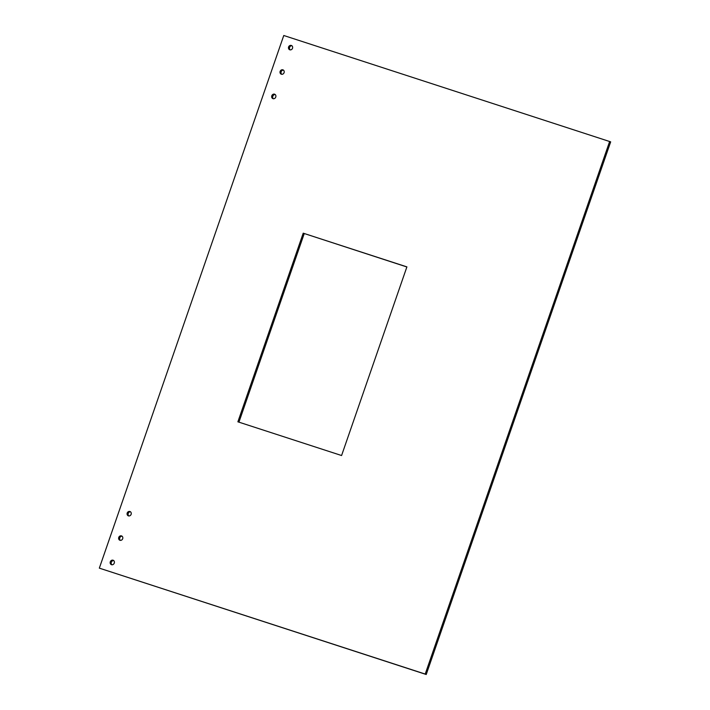 <?xml version="1.0" encoding="UTF-8"?>
<svg xmlns="http://www.w3.org/2000/svg" width="710" height="710" viewBox="0 0 710 710"><rect width="100%" height="100%" fill="white"/><g stroke="black" fill="none" stroke-linecap="round" stroke-linejoin="round"><path stroke-width="1.06" d="M130.578 511.777A2.352 2.077 -67 0 0 128.803 515.948M128.412 515.868A2.352 2.077 113 0 1 127.276 512.842A2.352 2.077 113 0 1 131.128 514.377A2.352 2.077 113 0 1 128.412 515.868M113.671 560.607A2.352 2.077 -67 0 0 111.896 564.778M111.505 564.698A2.352 2.077 113 0 1 110.361 561.663A2.352 2.077 113 0 1 114.221 563.199A2.352 2.077 113 0 1 111.505 564.698M291.961 45.715A2.352 2.077 -67 0 0 290.195 49.886M289.804 49.806A2.352 2.077 113 0 1 288.659 46.78A2.352 2.077 113 0 1 292.511 48.315A2.352 2.077 113 0 1 289.804 49.806M275.161 94.581A2.352 2.077 -67 0 0 273.394 98.752M273.004 98.663A2.352 2.077 113 0 1 271.859 95.637A2.352 2.077 113 0 1 275.72 97.172A2.352 2.077 113 0 1 273.004 98.663M122.12 536.192A2.352 2.077 -67 0 0 120.354 540.363M119.963 540.283A2.352 2.077 113 0 1 118.818 537.248A2.352 2.077 113 0 1 122.67 538.792A2.352 2.077 113 0 1 119.963 540.283M283.512 70.13A2.352 2.077 -67 0 0 281.737 74.301M281.346 74.222A2.352 2.077 113 0 1 280.21 71.186A2.352 2.077 113 0 1 284.062 72.731A2.352 2.077 113 0 1 281.346 74.222M283.769 35.5L610.671 141.858L426.231 674.5L99.329 568.142L283.769 35.5M609.659 141.423L425.21 674.065L426.231 674.5M425.21 674.065L99.329 568.142M303.214 233.182L406.901 266.88L341.581 455.527L237.886 421.82L303.214 233.182L406.874 266.969M238.933 422.166L304.226 233.608"/></g></svg>
